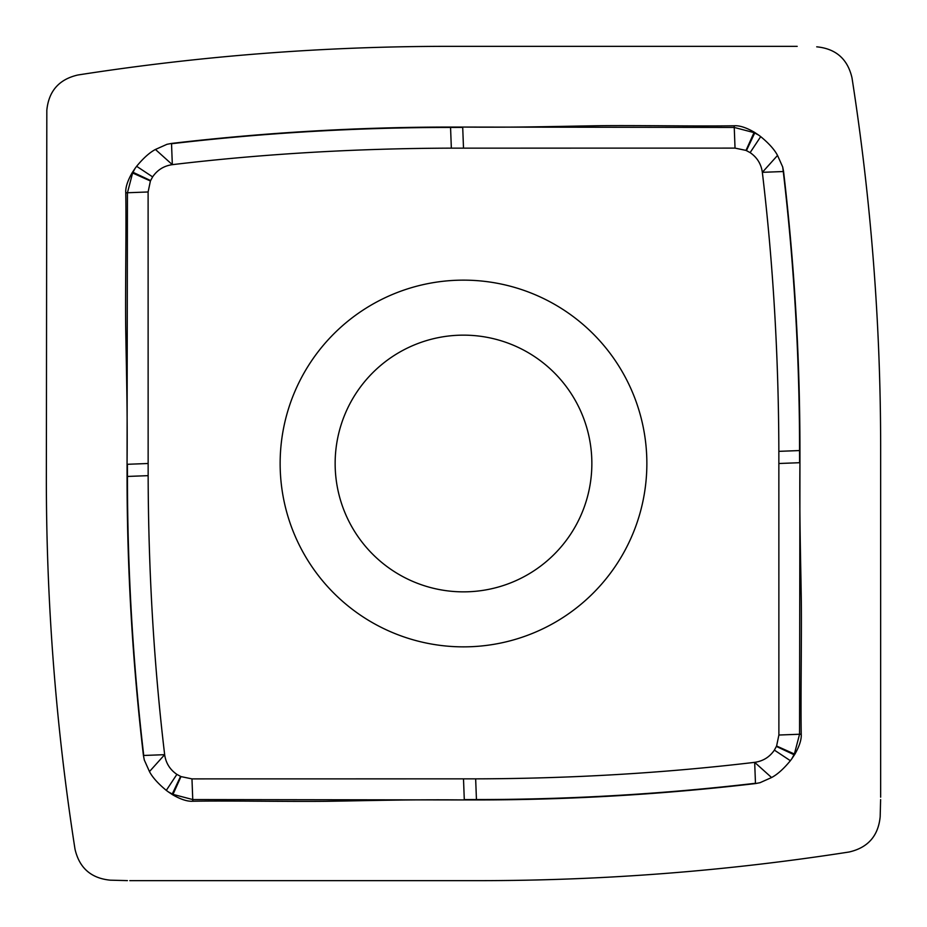 <?xml version="1.0" encoding="UTF-8"?>
<svg xmlns="http://www.w3.org/2000/svg" width="927" height="927" viewBox="0 0 927 927"><rect width="100%" height="100%" fill="white"/><g stroke="black" fill="none" stroke-linecap="round" stroke-linejoin="round"><path stroke-width="1.39" d="M75.006 849.155A2401.417 2401.417 0 0 1 46.35 479.305L46.825 110.278L46.35 479.305A2401.417 2401.417 0 0 0 75.006 849.155C79.328 867.95 91.089 878.286 110.278 880.175L127.416 880.615L110.278 880.175C91.089 878.298 79.328 867.95 75.006 849.155M797.197 46.35L447.695 46.35L797.197 46.35M77.845 75.006A2401.417 2401.417 0 0 1 447.695 46.35A2401.417 2401.417 0 0 0 77.845 75.006C59.05 79.328 48.714 91.089 46.825 110.278C48.702 91.089 59.05 79.328 77.845 75.006M129.803 880.65L479.305 880.65L129.803 880.65M849.155 851.994A2401.417 2401.417 0 0 1 479.305 880.65A2401.417 2401.417 0 0 0 849.155 851.994C867.95 847.672 878.286 835.911 880.175 816.722L880.615 799.584L880.175 816.722C878.298 835.911 867.95 847.672 849.155 851.994M880.65 797.197L880.65 447.695L880.65 797.197M851.994 77.845A2401.417 2401.417 0 0 1 880.65 447.695A2401.417 2401.417 0 0 0 851.994 77.845C847.672 59.05 835.911 48.714 816.722 46.825C835.911 48.702 847.672 59.05 851.994 77.845M799.943 462.7L799.561 734.242L794.381 753.999L791.901 758.657L794.845 754.219C799.468 746.119 801.6 739.445 801.229 734.184C800.615 697.127 801.704 643.153 801.322 601.403C800.638 556.385 799.398 516.165 799.943 462.7L799.943 450.545C799.931 357.752 794.474 264.74 783.57 171.518L762.342 172.329C773.095 262.689 778.599 355.701 778.854 451.345L799.943 450.545M791.901 758.657L790.372 760.708L774.381 750.117L776.594 746.015L778.889 735.03L778.854 451.345M464.3 799.943L192.758 799.561L173.001 794.381L168.343 791.901L172.781 794.845C180.881 799.468 187.555 801.6 192.816 801.229C229.873 800.615 283.847 801.704 325.597 801.322C370.615 800.638 410.835 799.398 464.3 799.943L476.455 799.943C569.248 799.931 662.26 794.474 755.482 783.57L760.036 782.689L771.565 777.533C777.324 774.532 783.593 768.923 790.372 760.708M168.343 791.901L166.292 790.372L176.883 774.381L180.985 776.594L191.97 778.889L475.655 778.854C571.299 778.599 664.311 773.095 754.671 762.342L754.671 762.342C763.037 761.16 769.607 757.081 774.381 750.117M127.057 464.3L127.439 192.758L132.619 173.001L135.099 168.343L132.155 172.781C127.532 180.881 125.4 187.555 125.771 192.816C126.385 229.873 125.296 283.847 125.678 325.597C126.362 370.615 127.602 410.835 127.057 464.3L127.057 476.455C127.069 569.248 132.526 662.26 143.43 755.482L144.311 760.036L149.467 771.565C152.468 777.324 158.077 783.593 166.292 790.372M135.099 168.343L136.628 166.292L152.619 176.883L150.406 180.985L148.111 191.97L148.146 475.655C148.401 571.299 153.905 664.311 164.658 754.671L164.658 754.671C165.84 763.037 169.919 769.607 176.883 774.381M462.7 127.057L734.242 127.439L753.999 132.619L758.657 135.099L754.219 132.155C746.119 127.532 739.445 125.4 734.184 125.771C697.127 126.385 643.153 125.296 601.403 125.678C556.385 126.362 516.165 127.602 462.7 127.057L450.545 127.057C357.706 127.069 264.705 132.526 171.518 143.43L166.964 144.311L155.435 149.467C149.676 152.468 143.407 158.077 136.628 166.292M758.657 135.099L760.708 136.628L750.117 152.619L746.015 150.406L735.03 148.111L451.345 148.146C355.701 148.401 262.689 153.905 172.329 164.658L172.329 164.658C163.963 165.84 157.393 169.919 152.619 176.883M783.57 171.518L782.689 166.964L777.533 155.435C774.532 149.676 768.923 143.407 760.708 136.628M771.565 777.533L754.671 762.342L755.47 783.269C662.782 794.115 569.769 799.549 476.443 799.561L476.455 799.943M149.467 771.565L164.658 754.671L143.731 755.47C132.885 662.782 127.451 569.769 127.439 476.443L127.057 476.455M155.435 149.467L172.329 164.658L171.53 143.731C264.218 132.885 357.231 127.451 450.557 127.439L450.545 127.057M750.117 152.619C757.081 157.393 761.16 163.963 762.342 172.329L777.533 155.435M280.139 463.5A183.361 183.361 0 0 0 463.5 646.861A183.361 183.361 0 0 0 646.861 463.5A183.361 183.361 0 0 0 463.5 280.139A183.361 183.361 0 0 0 280.139 463.5M782.689 166.964L783.269 171.53C794.115 264.218 799.549 357.231 799.561 450.557L799.607 462.712L778.889 463.5M801.229 734.184L778.889 735.03M463.5 778.889L464.288 799.607L476.443 799.561L475.655 778.854M192.816 801.229L191.97 778.889M148.111 463.5L127.393 464.288L127.439 476.443L148.146 475.655M125.771 192.816L148.111 191.97M463.5 148.111L462.712 127.393L450.557 127.439L451.345 148.146M734.184 125.771L735.03 148.111M591.855 463.5A128.355 128.355 0 0 0 463.5 335.145A128.355 128.355 0 0 0 335.145 463.5A128.355 128.355 0 0 0 463.5 591.855A128.355 128.355 0 0 0 591.855 463.5M794.845 754.219L776.594 746.015M794.416 754.914L776.409 746.432M760.036 782.689L755.482 783.57M172.781 794.845L180.985 776.594M172.086 794.416L180.568 776.409M144.311 760.036L143.43 755.482M132.155 172.781L150.406 180.985M132.584 172.086L150.591 180.568M166.964 144.311L171.518 143.43M754.219 132.155L746.015 150.406M754.914 132.584L746.432 150.591"/></g></svg>
